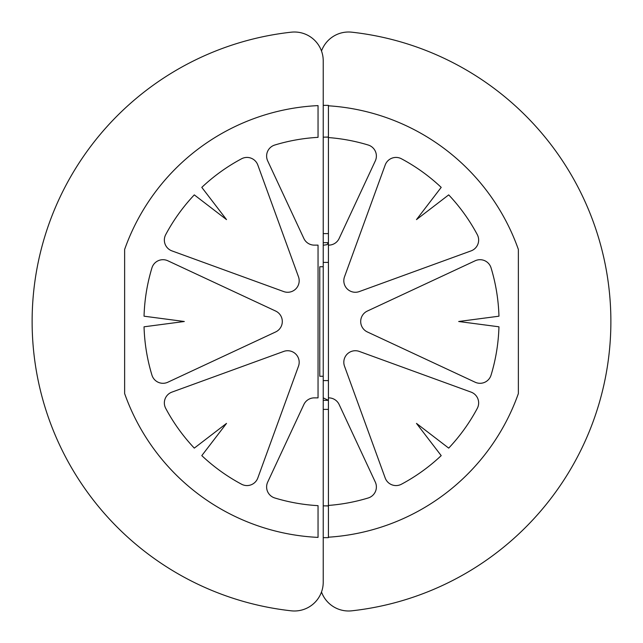 <?xml version="1.0" encoding="UTF-8"?>
<svg xmlns="http://www.w3.org/2000/svg" width="643" height="643" viewBox="0 0 643 643"><rect width="100%" height="100%" fill="white"/><g stroke="black" fill="none" stroke-linecap="round" stroke-linejoin="round"><path stroke-width="0.96" d="M319.772 376.259L323.228 376.259L323.228 266.741L319.772 266.741L319.772 376.259M323.228 397.872L328.42 400.34L328.42 505.945L323.228 505.832M323.228 400.34L328.42 400.34L328.42 380.584L323.228 380.584M324.048 505.856L328.42 505.856M323.228 105.356L328.42 105.356L328.42 380.584M327.721 505.945L328.42 505.945L328.42 537.644L323.228 537.644M314.306 397.872L318.044 397.872L318.044 245.128L314.306 245.128A11.526 11.526 0 0 1 303.858 238.473L267.697 160.919A11.526 11.526 0 0 1 274.794 145.021A184.445 184.445 0 0 1 318.044 137.345L318.044 105.605A216.144 216.144 0 0 0 124.629 249.452L124.629 393.548A216.144 216.144 0 0 0 318.044 537.395L318.044 505.655A184.445 184.445 0 0 1 274.794 497.979A11.526 11.526 0 0 1 267.697 482.081L303.858 404.527A11.526 11.526 0 0 1 314.306 397.872M171.938 250.891A11.526 11.526 0 0 1 165.709 234.631A184.445 184.445 0 0 1 194.299 194.877L226.521 219.609L201.798 187.378A184.445 184.445 0 0 1 241.543 158.789A11.526 11.526 0 0 1 257.811 165.018L298.489 276.803A11.526 11.526 0 0 1 283.716 291.576L171.938 250.891M257.811 477.982A11.526 11.526 0 0 1 241.543 484.211A184.445 184.445 0 0 1 201.798 455.622L226.521 423.391L194.299 448.123A184.445 184.445 0 0 1 165.709 408.369A11.526 11.526 0 0 1 171.938 392.109L283.716 351.424A11.526 11.526 0 0 1 298.489 366.197L257.811 477.982M167.839 382.223A11.526 11.526 0 0 1 151.941 375.126A184.445 184.445 0 0 1 144.048 326.805L184.316 321.5L144.048 316.195A184.445 184.445 0 0 1 151.941 267.874A11.526 11.526 0 0 1 167.839 260.777L275.646 311.051A11.526 11.526 0 0 1 275.646 331.949L167.839 382.223M323.228 242.66L328.42 242.66L327.054 244.661L324.048 245.128L327.006 244.678M323.228 137.168L328.235 137.055M324.048 245.128L323.228 245.128M324.048 137.144L328.42 137.144M323.228 262.416L328.42 262.416M328.42 137.57A184.445 184.445 0 0 1 368.206 145.021A11.526 11.526 0 0 1 375.303 160.919L339.142 238.473A11.526 11.526 0 0 1 328.694 245.128L328.42 245.128M328.42 397.872L328.694 397.872A11.526 11.526 0 0 1 339.142 404.527L375.303 482.081A11.526 11.526 0 0 1 368.206 497.979A184.445 184.445 0 0 1 328.42 505.43M328.42 537.202A216.144 216.144 0 0 0 518.371 393.548L518.371 249.452A216.144 216.144 0 0 0 328.42 105.798M471.062 392.109A11.526 11.526 0 0 1 477.291 408.369A184.445 184.445 0 0 1 448.701 448.123L416.479 423.391L441.202 455.622A184.445 184.445 0 0 1 401.457 484.211A11.526 11.526 0 0 1 385.189 477.982L344.511 366.197A11.526 11.526 0 0 1 359.284 351.424L471.062 392.109M385.189 165.018A11.526 11.526 0 0 1 401.457 158.789A184.445 184.445 0 0 1 441.202 187.378L416.479 219.609L448.701 194.877A184.445 184.445 0 0 1 477.291 234.631A11.526 11.526 0 0 1 471.062 250.891L359.284 291.576A11.526 11.526 0 0 1 344.511 276.803L385.189 165.018M475.161 260.777A11.526 11.526 0 0 1 491.059 267.874A184.445 184.445 0 0 1 498.952 316.195L458.684 321.5L498.952 326.805A184.445 184.445 0 0 1 491.059 375.126A11.526 11.526 0 0 1 475.161 382.223L367.354 331.949A11.526 11.526 0 0 1 367.354 311.051L475.161 260.777M323.228 582.172A28.822 28.822 0 0 1 291.239 610.818A291.078 291.078 0 0 1 291.239 32.182A28.822 28.822 0 0 1 323.228 60.828L323.228 582.172M321.5 50.998A28.822 28.822 0 0 1 351.761 32.182A291.078 291.078 0 0 1 351.761 610.818A28.822 28.822 0 0 1 321.5 592.002A28.822 28.822 0 0 1 291.239 610.818M323.228 409.398L328.42 409.398M327.721 137.055L328.42 137.055M323.228 233.602L328.42 233.602"/></g></svg>
